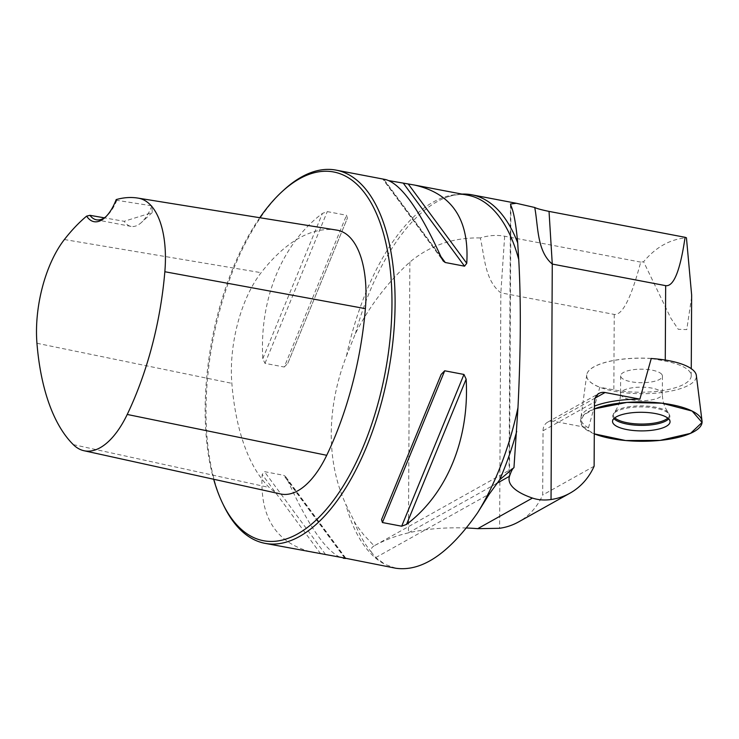 <?xml version="1.0" encoding="UTF-8"?>
<svg xmlns="http://www.w3.org/2000/svg" width="739" height="739" viewBox="0 0 739 739"><rect width="100%" height="100%" fill="white"/><g stroke="black" fill="none" stroke-linecap="round" stroke-linejoin="round"><path stroke-width="0.55" stroke-dasharray="3.69 2.77" d="M651.816 358.554L665.266 361.112A51.675 16.72 0.3 0 1 691.224 375.763A51.675 16.72 0.3 0 1 613.841 389.878L599.837 387.208L588.447 427.899L553.64 421.276A12.157 9.986 60.8 0 0 547.645 422.172A12.157 9.986 60.8 0 0 543.036 430.772L542.694 494.991A79.563 65.355 -119.2 0 1 518.612 521.9M640.713 262.114L504.663 236.212C496.784 234.79 488.664 235.353 480.304 237.93C484.572 255.999 484.645 280.377 500.848 292.829L614.229 314.417C622.358 315.525 631.189 298.094 640.713 262.114L643.595 261.745C655.761 247.196 670.042 239.205 686.439 237.782M691.63 296.967L686.762 329.603L678.236 329.289L670.781 318.093L643.595 261.745M466.383 527.988A83.581 27.047 -179.7 0 0 408.445 532.847L408.307 532.884C395.864 535.83 384.474 540.154 374.119 545.853L363.616 534.703L355.635 524.062L345.695 504.044C336.005 482.779 331.183 459.252 331.238 433.451C331.451 407.614 336.531 381.767 346.471 355.921L355.394 333.649C369.352 306.297 387.504 282.446 409.859 262.086C429.793 245.459 453.275 237.404 480.304 237.93M355.394 333.649A191.105 89.715 100.8 0 1 444.278 198.163A191.105 89.715 100.8 0 1 461.958 194.089M374.119 545.853C371.606 547.405 370.59 549.363 371.061 551.737A191.105 89.715 100.8 0 1 354.406 522.196M588.447 427.899A60.413 19.547 0.3 0 1 580.956 417.544A60.413 19.547 0.3 0 1 594.433 406.127M284.044 189.821A189.969 89.188 -79.2 0 0 206.005 409.618A189.969 89.188 -79.2 0 0 223.871 505.919M395.864 568.254L385.185 564.448A189.969 89.188 100.8 0 1 345.695 504.044M284.247 367.024L287.767 363.422L347.395 218.162L346.526 215.271L327.266 211.603L322.416 213.414C281.984 243.778 259.334 298.962 262.798 358.664L264.978 363.357L284.247 367.024L346.526 215.271M287.767 363.431L347.385 218.162L287.767 363.431M339.755 557.114C324.698 549.594 307.165 523.646 287.166 479.26L285.328 476.341L283.674 475.297L264.414 471.63L262.197 474.503C259.528 518.288 276.986 544.375 314.583 552.781M385.629 179.559L383.014 179.411L443.049 260.784M441.783 258.548L383.338 179.337L389.185 180.695M371.061 551.737L375.745 557.576L385.185 564.448M594.119 466.226L542.694 494.991M116.199 199.585L116.817 200.315L151.855 205.811L152.262 212.564L124.161 221.303L104.338 217.839M336.698 230.097A213.331 100.153 -79.2 0 0 261.116 272.682A91.756 43.074 -79.2 0 0 231.852 383.329A213.331 100.153 -79.2 0 0 269.199 487.472A91.756 43.074 -79.2 0 0 280.598 493.975M259.777 217.719A187.688 88.117 -79.2 0 0 205.165 408.602A187.688 88.117 -79.2 0 0 213.663 479.251M151.855 205.811A37.994 17.838 100.8 0 1 141.435 222.467A37.994 17.838 100.8 0 1 131.025 226.402A37.994 17.838 100.8 0 1 124.161 221.303M116.817 200.315A37.994 17.838 100.8 0 1 106.832 215.88A37.994 17.838 100.8 0 1 105.954 216.638M651.262 358.443A54.852 17.754 -179.7 0 0 586.729 374.839A54.852 17.754 -179.7 0 0 599.837 387.208M594.295 433.858A60.792 19.676 0.3 0 1 580.558 420.454A60.792 19.676 0.3 0 1 594.424 408.852L583.856 414.884L580.503 421.202L583.736 427.659L594.295 433.858M661.701 374.267A20.895 6.762 -179.7 0 0 638.792 369.223A20.895 6.762 -179.7 0 0 620.631 375.837A20.895 6.762 -179.7 0 0 641.489 382.7A20.895 6.762 -179.7 0 0 662.421 376.049A20.895 6.762 -179.7 0 0 661.701 374.267M651.244 358.517A54.862 17.754 -179.7 0 0 586.72 374.913A54.862 17.754 -179.7 0 0 639.503 393.675A54.862 17.754 -179.7 0 0 696.369 376.733A54.862 17.754 -179.7 0 0 696.35 375.486M614.229 314.417L613.841 389.878M504.663 236.212L500.848 292.829L499.61 528.293M665.266 360.05L665.266 361.112M595.172 398.044L553.64 421.276M346.471 355.921A189.969 89.188 100.8 0 1 467.741 195.188C460.545 193.747 452.721 194.745 444.278 198.163M543.036 430.772L594.461 402.007M496.331 483.639L408.307 532.884M375.745 557.576L489.273 494.077M64.376 239.538L261.116 272.682M36.95 343.275L231.852 383.329M73.29 444.619L269.199 487.472M262.798 358.664L322.416 213.414M264.978 363.357L327.266 211.603M441.174 374.387L381.555 519.646L441.183 374.377M345.409 558.204L287.166 479.26M344.734 558.056L283.674 475.297M325.474 554.398L264.414 471.63M320.634 553.723L262.197 474.503M384.215 179.753L440.915 256.609M510.917 205.562L509.494 476.322M409.859 262.086L408.445 532.847M613.933 418.597A28.525 9.228 0.3 0 1 613.786 418.431A28.525 9.228 0.3 0 1 612.797 415.872A28.525 9.228 0.3 0 1 641.369 406.912A28.525 9.228 0.3 0 1 669.839 416.168A28.525 9.228 0.3 0 1 668.675 418.884M667.807 418.126A28.091 9.09 -179.7 0 0 668.555 412.861A28.091 9.09 -179.7 0 0 641.369 405.877A28.091 9.09 -179.7 0 0 614.118 412.584A28.091 9.09 -179.7 0 0 614.211 417.221A28.091 9.09 -179.7 0 0 614.811 417.849M621.268 395.587A20.895 6.762 0.3 0 1 620.538 393.804A20.895 6.762 0.3 0 1 638.699 387.199A20.895 6.762 0.3 0 1 661.599 392.243A20.895 6.762 0.3 0 1 662.329 394.026A20.895 6.762 0.3 0 1 644.177 400.63A20.895 6.762 0.3 0 1 621.268 395.587M691.224 375.763L691.261 368.678M547.645 422.172L599.07 393.407M513.799 467.722L374.045 545.89M152.262 212.564L141.435 222.467M131.025 226.402L96.43 219.816M106.832 215.88L105.049 217.506M285.901 477.024L345.926 558.398M509.032 479.121L510.473 204.01M586.729 374.839L580.956 417.544M586.72 374.913L580.558 420.454M620.631 375.837L620.538 393.804C620.27 401.332 618.137 407.595 614.118 412.584L612.797 415.872L612.539 421.322M662.421 376.049L662.329 394.026C662.514 401.554 664.592 407.836 668.555 412.861L669.839 416.168L670.042 421.618"/><path stroke-width="1.11" d="M691.261 368.678L691.649 295.037L686.439 237.782L685.081 237.293C680.203 270.668 673.728 286.787 665.663 285.651L552.273 264.063C536.745 251.02 538.278 225.912 534.731 207.483L516.312 203.271L510.483 204.01L510.917 205.562C513.753 211.825 516.016 224.259 517.697 242.863L518.741 259.555C521.06 301.087 520.801 350.462 517.965 407.688L513.965 467.63C512.626 468.471 511.139 471.353 509.513 476.267L509.494 476.322A83.581 27.047 -179.7 0 0 509.032 479.121A83.581 27.047 -179.7 0 0 532.449 498.058C538.094 499.98 544.292 500.469 551.035 499.527A79.563 65.355 60.8 0 0 570.037 493.135L518.612 521.9A79.563 65.355 -119.2 0 1 499.61 528.293L477.727 528.671A83.581 27.047 -179.7 0 0 466.383 527.988M651.816 358.554L651.262 358.443L639.872 399.134L605.065 392.511L595.172 398.044M570.037 493.135A79.563 65.355 60.8 0 0 594.119 466.226L594.461 402.007A12.157 9.986 -119.2 0 1 599.07 393.407A12.157 9.986 -119.2 0 1 605.065 392.511M691.649 295.037L691.63 296.967M516.709 431.41A191.105 89.715 100.8 0 1 499.647 479.814L513.965 467.63M534.731 207.483C536.643 208.527 541.41 209.83 549.031 211.4L685.081 237.293M461.958 194.089A191.105 89.715 100.8 0 1 471.787 194.791A191.105 89.715 100.8 0 1 517.697 242.863M594.433 406.127A60.413 19.547 0.3 0 1 639.872 399.134M213.663 479.251A187.688 88.117 -79.2 0 0 222.818 503.749L223.871 505.919A189.969 89.188 -79.2 0 0 265.024 543.35A189.969 89.188 -79.2 0 0 388.151 373.417A189.969 89.188 -79.2 0 0 336.06 170.118A189.969 89.188 -79.2 0 0 284.044 189.821L282.261 191.447A187.688 88.117 -79.2 0 0 259.777 217.719M517.965 407.688A189.969 89.188 100.8 0 1 477.616 512.746C449.229 553.372 421.978 571.875 395.864 568.254L339.755 557.114M463.963 374.451L466.143 379.144C469.607 438.846 446.966 494.031 406.533 524.394L401.683 526.205L382.414 522.538L381.555 519.646L441.174 374.387L444.702 370.784L463.963 374.451L401.683 526.205M265.024 543.35L344.734 558.056L345.603 558.472L343.321 558.259M345.926 558.398L345.409 558.204M389.185 180.695L414.367 185.027C451.963 193.433 469.422 219.52 466.752 263.306L464.535 266.179L445.266 262.511L443.215 261.006L441.783 258.548C419.872 210.088 401.148 183.762 385.629 179.559L336.06 170.118M477.616 512.746L489.273 494.077L499.647 479.814M104.338 217.839L89.982 215.326L86.639 216.121A40.276 18.909 -79.2 0 0 105.049 217.506A40.276 18.909 -79.2 0 0 116.199 199.585A207.604 97.465 100.8 0 1 137.944 198.098A207.604 97.465 100.8 0 1 138.341 198.163A86.029 40.386 100.8 0 1 164.843 271.74A207.604 97.465 100.8 0 1 127.228 414.459A86.029 40.386 100.8 0 1 83.978 450.725A86.029 40.386 100.8 0 1 73.29 444.619A207.604 97.465 100.8 0 1 36.95 343.275A86.029 40.386 100.8 0 1 64.376 239.538A207.604 97.465 100.8 0 1 86.639 216.121M83.978 450.725L280.598 493.975A91.756 43.074 -79.2 0 0 326.721 455.298A213.331 100.153 -79.2 0 0 365.38 308.643A91.756 43.074 -79.2 0 0 337.113 230.171A213.331 100.153 -79.2 0 0 336.698 230.097L137.944 198.098M222.818 503.749A187.688 88.117 -79.2 0 0 341.289 489.098A187.688 88.117 -79.2 0 0 387.07 248.6A187.688 88.117 -79.2 0 0 282.261 191.447M105.954 216.638A37.994 17.838 100.8 0 1 96.43 219.816A37.994 17.838 100.8 0 1 89.982 215.326M702.05 422.477A60.792 19.676 0.3 0 1 660.897 440.305A60.792 19.676 0.3 0 1 594.295 433.858L625.647 440.536L660.075 440.398L690.549 433.359L702.05 422.477A60.792 19.676 0.3 0 0 702.032 421.091A60.792 19.676 0.3 0 0 660.703 403.051A60.792 19.676 0.3 0 0 594.424 408.852L626.857 402.422L661.987 403.198L692.138 411.06L702.05 422.477M669.044 419.29A28.756 9.302 -179.7 0 0 637.72 412.344A28.756 9.302 -179.7 0 0 612.539 421.322A28.756 9.302 -179.7 0 0 613.536 423.9A28.756 9.302 -179.7 0 0 645.249 430.828A28.756 9.302 -179.7 0 0 670.042 421.618A28.756 9.302 -179.7 0 0 669.044 419.29M702.032 421.091L696.35 375.486A54.862 17.754 -179.7 0 0 694.484 371.551A54.862 17.754 -179.7 0 0 651.244 358.517M665.663 285.651L665.266 360.05M549.031 211.4L552.273 264.063L551.035 499.527M414.367 185.027L467.741 195.188A189.969 89.188 100.8 0 1 518.741 259.555M509.513 476.267L496.331 483.639M477.727 528.671L532.449 498.058M138.341 198.163L337.113 230.171M127.228 414.459L326.721 455.298M164.843 271.74L365.38 308.643M444.702 370.784L382.414 522.538M466.143 379.144L406.533 524.394M408.316 184.085L466.752 263.306M403.476 183.42L464.535 266.179M440.915 256.609L445.266 262.511M668.675 418.884A28.525 9.228 0.3 0 1 641.267 425.378A28.525 9.228 0.3 0 1 613.933 418.597M614.811 417.849A28.091 9.09 -179.7 0 0 641.276 424.057A28.091 9.09 -179.7 0 0 667.807 418.126M516.312 203.271L471.787 194.791"/></g></svg>
